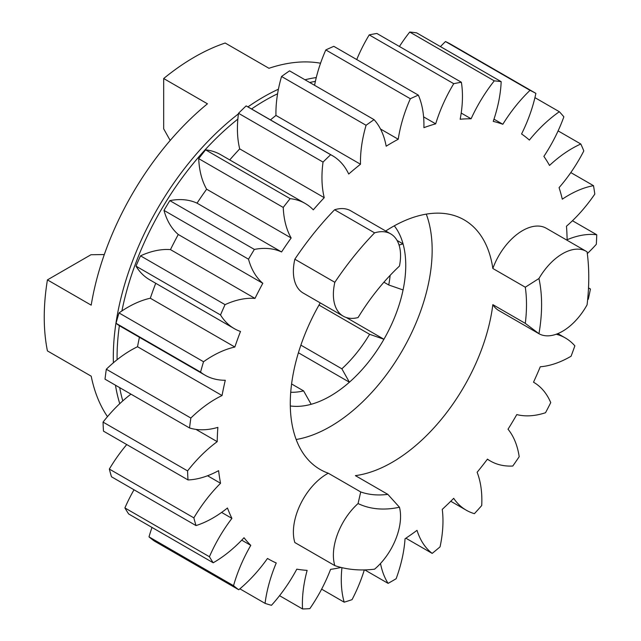 <?xml version="1.0" encoding="UTF-8"?>
<svg xmlns="http://www.w3.org/2000/svg" width="641" height="641" viewBox="0 0 641 641"><rect width="100%" height="100%" fill="white"/><g stroke="black" fill="none" stroke-linecap="round" stroke-linejoin="round"><path stroke-width="0.96" d="M570.802 172.573L593.494 185.674A108.329 62.546 120 0 0 568.607 195.241A108.329 62.546 120 0 0 562.293 199.183A247.474 142.879 120 0 0 559.072 187.629A108.329 62.546 120 0 0 583.807 150.931A289.508 167.149 120 0 0 580.826 144.009A108.329 62.546 120 0 0 572.092 148.48A108.329 62.546 120 0 0 549.521 165.434A247.474 142.879 120 0 0 543.872 156.388A108.329 62.546 120 0 0 563.856 116.822A289.508 167.149 120 0 0 559.337 111.726A108.329 62.546 120 0 0 529.378 140.067A247.474 142.879 120 0 0 521.574 133.961A108.329 62.546 120 0 0 535.876 93.37A289.508 167.149 120 0 0 530.027 90.341A108.329 62.546 120 0 0 502.832 124.266A247.474 142.879 120 0 0 493.233 121.381A108.329 62.546 120 0 0 501.174 81.663A289.508 167.149 120 0 0 494.275 80.854A108.329 62.546 120 0 0 471.103 118.777A247.474 142.879 120 0 0 460.158 119.242A108.329 62.546 120 0 0 461.376 82.256A289.508 167.149 120 0 0 453.74 83.691A108.329 62.546 120 0 0 435.688 123.841A247.474 142.879 120 0 0 423.909 127.647A108.329 62.546 120 0 0 418.341 95.124A289.508 167.149 120 0 0 410.336 98.738A108.329 62.546 120 0 0 398.229 139.241A247.474 142.879 120 0 0 392.164 142.623A247.474 142.879 120 0 0 386.17 146.196A108.329 62.546 120 0 0 374.08 119.659A289.508 167.149 120 0 0 366.075 125.283A108.329 62.546 120 0 0 360.498 164.24A247.474 142.879 120 0 0 348.72 174.031A108.329 62.546 120 0 0 332.463 155.691A108.329 62.546 120 0 0 330.668 154.721A289.508 167.149 120 0 0 323.04 162.093A108.329 62.546 120 0 0 324.242 197.676A247.474 142.879 120 0 0 313.297 209.839A108.329 62.546 120 0 0 305.172 203.469A108.329 62.546 120 0 0 290.133 198.654A289.508 167.149 120 0 0 283.234 207.436A108.329 62.546 120 0 0 291.158 237.995A247.474 142.879 120 0 0 281.559 251.961A108.329 62.546 120 0 0 254.365 249.421A289.508 167.149 120 0 0 248.516 259.196A108.329 62.546 120 0 0 262.802 283.298A247.474 142.879 120 0 0 254.998 298.41A108.329 62.546 120 0 0 225.047 304.643A289.508 167.149 120 0 0 220.52 314.955A108.329 62.546 120 0 0 234.253 328.609A108.329 62.546 120 0 0 240.495 331.469A247.474 142.879 120 0 0 234.846 347.029A108.329 62.546 120 0 0 212.243 356.14A108.329 62.546 120 0 0 203.534 361.74A289.508 167.149 120 0 0 200.553 372.101A108.329 62.546 120 0 0 205.064 375.185A108.329 62.546 120 0 0 225.279 380.257A247.474 142.879 120 0 0 222.05 395.537A108.329 62.546 120 0 0 215.713 398.894A108.329 62.546 120 0 0 190.85 418.036A289.508 167.149 120 0 0 189.544 427.964A108.329 62.546 120 0 0 217.868 427.379A247.474 142.879 120 0 0 217.211 441.665A108.329 62.546 120 0 0 187.573 470.903A289.508 167.149 120 0 0 188.005 479.933A108.329 62.546 120 0 0 218.605 470.638A247.474 142.879 120 0 0 220.552 483.258A108.329 62.546 120 0 0 193.862 517.864A289.508 167.149 120 0 0 196.018 525.58A108.329 62.546 120 0 0 227.459 508.009A247.474 142.879 120 0 0 231.914 518.369A108.329 62.546 120 0 0 209.423 556.733A289.508 167.149 120 0 0 213.197 562.774A108.329 62.546 120 0 0 244.013 537.743A247.474 142.879 120 0 0 250.775 545.363A108.329 62.546 120 0 0 233.532 585.682A289.508 167.149 120 0 0 238.748 589.76A108.329 62.546 120 0 0 267.489 558.447A247.474 142.879 120 0 0 268.427 559A247.474 142.879 120 0 0 276.247 562.974A108.329 62.546 120 0 0 265.062 603.365A289.508 167.149 120 0 0 271.472 605.296A108.329 62.546 120 0 0 296.799 569.16A247.474 142.879 120 0 0 307.135 570.378A108.329 62.546 120 0 0 302.528 608.95A289.508 167.149 120 0 0 309.835 608.638A108.329 62.546 120 0 0 330.572 569.368A247.474 142.879 120 0 0 341.028 567.445M558.103 130.892L580.826 144.009M380.498 129.001L398.229 139.241M205.064 375.185L120.54 326.381A108.329 62.546 -60 0 1 116.029 323.296A289.508 167.149 -60 0 1 119.01 312.936A108.329 62.546 -60 0 1 127.711 307.343A108.329 62.546 -60 0 1 150.315 298.225L234.846 347.029M189.544 427.964L105.012 379.168A289.508 167.149 -60 0 1 106.318 369.232A108.329 62.546 -60 0 1 131.181 350.09A108.329 62.546 -60 0 1 137.527 346.733L222.05 395.537M277.585 93.77A209.727 121.085 120 0 0 265.374 100.236A209.727 121.085 120 0 0 251.544 108.97M237.859 119.098A209.727 121.085 120 0 0 121.91 310.949M119.378 325.684A209.727 121.085 120 0 0 117.095 359.737M119.699 387.637A209.727 121.085 120 0 0 122.792 400.889M119.755 403.67A212.395 122.623 -60 0 1 115.468 385.201M113.385 362.79A212.395 122.623 -60 0 1 238.436 113.866M229.734 159.921A247.474 142.879 -60 0 1 239.71 148.88A108.329 62.546 -60 0 1 238.508 113.289A289.508 167.149 -60 0 1 246.144 105.917A108.329 62.546 -60 0 1 247.939 106.887A212.395 122.623 -60 0 1 263.491 96.967A212.395 122.623 -60 0 1 278.418 89.211M562.55 331.277A47.498 27.419 120 0 0 587.076 304.836A221.465 127.863 120 0 0 587.076 251.841A47.498 27.419 120 0 0 586.299 251.36A47.498 27.419 120 0 0 538.953 278.523A154.761 89.347 -60 0 1 538.953 333.713A47.498 27.419 120 0 0 562.55 331.277M290.301 405.945A106.735 61.624 -60 0 0 311.149 404.295A106.735 61.624 120 0 0 330.275 396.098A106.735 61.624 120 0 0 349.409 382.204L298.41 352.758M525.291 323.368L492.841 304.635A47.498 27.419 120 0 0 498.802 310.532L538.953 333.713L525.291 323.368A144.089 83.186 120 0 0 525.291 287.216L492.841 268.483A144.089 83.186 -60 0 0 464.204 219.895A144.089 83.186 -60 0 0 392.164 227.034A144.089 83.186 -60 0 0 385.706 231M492.841 304.635A144.089 83.186 -60 0 1 392.164 462.329A144.089 83.186 -60 0 1 355.386 475.63L387.837 494.363L399.463 507.239A154.761 89.347 -60 0 1 358.071 503.546A47.498 27.419 120 0 0 334.834 565.626L294.836 542.534A47.498 27.419 120 0 1 328.272 473.21A144.089 83.186 -60 0 1 320.123 469.46A144.089 83.186 -60 0 1 320.236 302.889M426.281 214.126A144.089 83.186 -60 0 1 330.275 426.602A144.089 83.186 -60 0 1 296.158 439.502M107.48 416.642A212.395 122.623 -60 0 1 91.198 376.179L47.426 350.907A212.395 122.623 -60 0 1 47.426 279.885L91.198 305.156A212.395 122.623 -60 0 1 207.452 103.802L163.679 78.531A212.395 122.623 -60 0 1 194.431 57.105A212.395 122.623 -60 0 1 225.183 43.019L268.956 68.291A212.395 122.623 -60 0 1 320.556 63.227M390.714 233.893L350.715 210.801A47.498 27.419 120 0 0 334.578 209.767A221.465 127.863 120 0 0 294.836 259.212A47.498 27.419 120 0 0 303.225 293.065L343.223 316.157A47.498 27.419 120 0 0 358.071 317.559A154.761 89.347 -60 0 1 399.463 266.063A47.498 27.419 120 0 0 390.714 233.893A47.498 27.419 120 0 0 374.584 232.859L334.578 209.767M586.299 251.36L546.3 228.268A47.498 27.419 120 0 0 492.841 268.483M341.949 567.67A108.329 62.546 120 0 0 344.185 602.179A289.508 167.149 120 0 0 352.053 599.639A108.329 62.546 120 0 0 364.312 569.921M380.498 563.487A108.329 62.546 120 0 0 388.093 583.366A289.508 167.149 120 0 0 396.146 578.719A108.329 62.546 120 0 0 405.04 538.76A247.474 142.879 120 0 0 417.027 530.339A108.329 62.546 120 0 0 432.186 553.399A289.508 167.149 120 0 0 440.055 546.861A108.329 62.546 120 0 0 442.258 509.371A247.474 142.879 120 0 0 453.684 498.329A108.329 62.546 120 0 0 466.263 510.204A108.329 62.546 120 0 0 474.404 513.665A289.508 167.149 120 0 0 481.72 505.541A108.329 62.546 120 0 0 477.128 472.273A247.474 142.879 120 0 0 487.456 459.132A108.329 62.546 120 0 0 490.397 461.023A108.329 62.546 120 0 0 512.784 466.031A289.508 167.149 120 0 0 519.194 456.704A108.329 62.546 120 0 0 508.025 429.214A247.474 142.879 120 0 0 516.782 414.583A108.329 62.546 120 0 0 545.523 412.724A289.508 167.149 120 0 0 550.739 402.628A108.329 62.546 120 0 0 533.568 382.236A108.329 62.546 120 0 0 533.504 382.204A247.474 142.879 120 0 0 540.275 366.772A108.329 62.546 120 0 0 571.083 356.236A289.508 167.149 120 0 0 574.857 345.844A108.329 62.546 120 0 0 565.37 337.975A108.329 62.546 120 0 0 556.212 334.233M587.629 299.756A108.329 62.546 120 0 0 588.286 299.211A289.508 167.149 120 0 0 590.441 289.003A108.329 62.546 120 0 0 588.494 288.049M587.308 253.604A108.329 62.546 120 0 0 596.314 244.309A289.508 167.149 120 0 0 596.755 234.766A108.329 62.546 120 0 0 567.117 239.734A247.474 142.879 120 0 0 566.468 226.209A108.329 62.546 120 0 0 594.8 194.095A289.508 167.149 120 0 0 593.494 185.674M238.748 589.76L154.217 540.964A289.508 167.149 -60 0 1 149.008 536.878A108.329 62.546 -60 0 1 152.005 527.439M213.197 562.774L128.673 513.97A289.508 167.149 -60 0 1 124.899 507.928A108.329 62.546 -60 0 1 134.009 489.78M196.018 525.58L111.486 476.784A289.508 167.149 -60 0 1 109.339 469.068A108.329 62.546 -60 0 1 126.742 444.566M188.005 479.933L103.481 431.137A289.508 167.149 -60 0 1 103.049 422.098A108.329 62.546 -60 0 1 130.964 394.143M137.527 346.733A247.474 142.879 -60 0 1 139.434 337.286M150.315 298.225A247.474 142.879 -60 0 1 155.731 283.274M234.253 328.609L149.722 279.813A108.329 62.546 -60 0 1 135.996 266.151A289.508 167.149 -60 0 1 140.515 255.847A108.329 62.546 -60 0 1 170.466 249.613A247.474 142.879 -60 0 1 178.278 234.494A108.329 62.546 -60 0 1 163.992 210.392A289.508 167.149 -60 0 1 169.841 200.625A108.329 62.546 -60 0 1 197.035 203.157A247.474 142.879 -60 0 1 206.634 189.191A108.329 62.546 -60 0 1 198.702 158.631A289.508 167.149 -60 0 1 205.609 149.858A108.329 62.546 -60 0 1 220.648 154.673L305.172 203.469M270.462 119.891A247.474 142.879 -60 0 1 275.967 115.436A108.329 62.546 -60 0 1 281.551 76.487A289.508 167.149 -60 0 1 289.556 70.863L374.08 119.659M314.579 85.309A108.329 62.546 -60 0 1 325.812 49.942A289.508 167.149 -60 0 1 333.817 46.328L418.341 95.124M356.733 59.557A108.329 62.546 -60 0 1 369.216 34.894A289.508 167.149 -60 0 1 376.852 33.46L461.376 82.256M399.423 46.489A108.329 62.546 -60 0 1 409.743 32.05A289.508 167.149 -60 0 1 416.642 32.859L501.174 81.663M440.455 46.609A108.329 62.546 -60 0 1 445.503 41.545A289.508 167.149 -60 0 1 451.344 44.566L535.876 93.37M311.149 404.295L303.602 390.898L291.591 383.959M303.602 390.898A96.054 55.463 -60 0 1 290.726 392.252M394.287 225.832A106.735 61.624 120 0 1 403.069 243.909A106.735 61.624 -60 0 1 403.069 289.948A106.735 61.624 120 0 1 383.935 339.257L369.609 334.29L318.986 305.068M369.609 334.29A96.054 55.463 -60 0 1 341.861 368.807L300.877 345.138M390.137 275.366A96.054 55.463 -60 0 1 388.742 284.981L383.927 282.2M346.3 317.519L383.935 339.257A106.735 61.624 -60 0 1 349.409 382.204L341.861 368.807M397.067 240.447L403.069 243.909L399.055 245.046M403.069 289.948L388.742 284.981M304.98 79.764A212.395 122.623 -60 0 1 316.277 77.561M170.186 140.451L163.679 128.825L163.679 78.531M315.38 81.399A209.727 121.085 120 0 0 309.683 82.481M358.071 503.546L360.723 491.943A144.089 83.186 120 0 0 387.837 494.363M360.723 491.943L328.272 473.21M104.307 254.557L90.982 254.733L47.426 279.885M334.834 565.626A221.465 127.863 120 0 0 374.584 569.176A47.498 27.419 120 0 0 399.463 507.239M525.291 287.216L538.953 278.523M374.584 232.859A221.465 127.863 120 0 0 334.834 282.304L294.836 259.212M334.834 282.304A47.498 27.419 120 0 0 343.223 316.157M321.63 589.159L344.185 602.179M279.548 595.681L302.528 608.95M239.87 588.823L265.062 603.365M149.008 536.878L233.532 585.682M241.729 540.147L250.775 545.363M124.899 507.928L209.423 556.733M221.61 512.423L231.914 518.369M109.339 469.068L193.862 517.864M207.564 475.758L220.552 483.258M103.049 422.098L187.573 470.903M195.938 429.382L217.211 441.665M106.318 369.232L190.85 418.036M116.029 323.296L200.553 372.101M119.01 312.936L203.534 361.74M135.996 266.151L220.52 314.955M140.515 255.847L225.047 304.643M170.466 249.613L254.998 298.41M178.278 234.494L262.802 283.298M163.992 210.392L248.516 259.196M169.841 200.625L254.365 249.421M197.035 203.157L281.559 251.961M206.634 189.191L291.158 237.995M198.702 158.631L283.234 207.436M205.609 149.858L290.133 198.654M239.71 148.88L324.242 197.676M238.508 113.289L323.04 162.093M246.144 105.917L330.668 154.721M275.967 115.436L360.498 164.24M281.551 76.487L366.075 125.283M325.812 49.942L410.336 98.738M423.589 116.862L435.688 123.841M369.216 34.894L453.74 83.691M461.208 113.056L471.103 118.777M409.743 32.05L494.275 80.854M493.979 119.162L502.832 124.266M445.503 41.545L530.027 90.341M534.923 97.632L559.337 111.726M572.461 220.736L596.755 234.766M588.502 287.881L590.441 289.003M405.873 538.208L432.186 553.399M364.777 569.913L388.093 583.366M267.489 558.455L268.427 559M247.939 106.887L332.463 155.691M557.822 333.616L565.37 337.975M487.36 459.268L490.397 461.023M450.759 501.254L466.263 510.204"/></g></svg>
